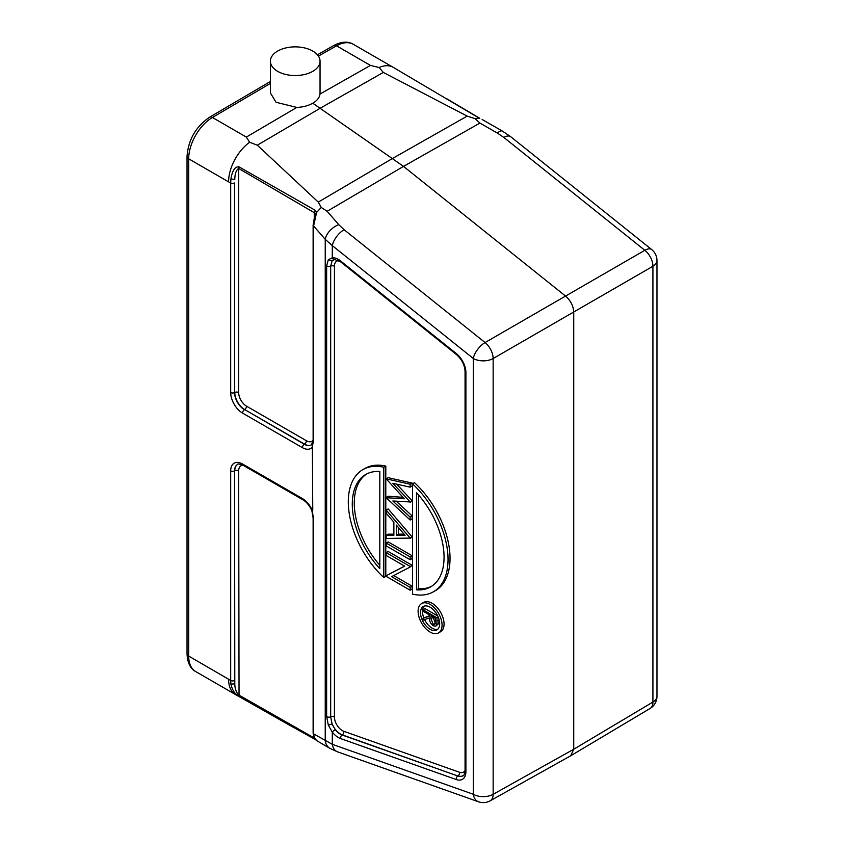 <?xml version="1.0" encoding="UTF-8"?>
<svg xmlns="http://www.w3.org/2000/svg" width="844" height="844" viewBox="0 0 844 844"><rect width="100%" height="100%" fill="white"/><g stroke="black" fill="none" stroke-linecap="round" stroke-linejoin="round"><path stroke-width="1.27" d="M228.587 679.114A33.855 19.549 120 0 0 235.603 694.612A33.855 19.549 120 0 0 235.666 694.644L286.285 723.361L239.042 696.068C235.043 694.348 232.332 690.36 230.908 684.104L230.686 680.464L188.687 656.073A5.644 3.26 180 0 1 187.03 653.773L187.03 156.52A5.644 3.26 0 0 0 188.687 158.82A33.855 19.549 -60 0 1 212.414 117.485A5.644 3.228 -120.4 0 0 209.586 117.2C195.766 126.727 188.244 139.83 187.03 156.52M314.675 739.144L286.285 723.361M270.397 92.967L276.062 102.293L296.803 107.42L246.342 137.076L249.645 142.256A33.855 19.549 120 0 0 228.587 181.861L230.686 182.926L230.686 392.534A16.785 9.695 60 0 0 242.555 413.085L302.405 447.647A16.785 9.695 60 0 0 312.375 447.13L312.755 443.606M312.755 510.187L312.375 447.13M249.645 142.256L257.315 145.189L318.272 202.096L321.248 207.445L316.595 212.456L315.192 210.293L314.263 212.688L315.012 213.965L316.595 212.456L313.599 225.981A2.817 1.625 0 0 1 313.124 225.074L315.012 213.965M315.192 210.293L239.042 166.88C235.054 166.352 232.343 170.393 230.908 179.012L230.686 182.926A2.817 1.625 0 0 0 234.569 182.99L234.569 392.587A2.817 1.625 180 0 1 230.686 392.534M296.803 107.42C302.943 107.156 308.26 105.753 312.776 103.221L403.527 166.395L479.919 123.076L475.088 118.624L467.196 116.113L383.313 72.436L379.093 67.52L370.463 65.41L320.003 94.032L320.045 92.608M477.556 117.168L479.74 118.265L475.088 118.624M477.018 116.862L393.22 67.341A33.855 19.549 120 0 0 393.146 67.298A33.855 19.549 120 0 0 379.093 67.52M312.776 71.339A24.824 14.337 0 0 0 320.045 61.201A24.824 14.337 0 0 0 304.726 47.96A24.824 14.337 0 0 0 277.665 51.062A24.824 14.337 0 0 0 270.397 61.201A24.824 14.337 0 0 0 285.715 74.451A24.824 14.337 0 0 0 312.776 71.339M312.776 103.221C317.112 100.647 319.517 97.587 320.003 94.032M490.142 800.819A14.105 8.134 -119.2 0 0 493.149 794.309A14.105 8.145 180 0 1 473.284 794.257A14.105 9.537 109.5 0 0 478.548 801.8A14.105 14.105 0 0 0 490.142 800.819L570.744 755.749L573.73 749.25L652.918 702.06A14.105 8.155 59.2 0 1 650.08 708.475A14.105 14.105 0 0 0 656.97 696.353A14.105 8.145 180 0 1 652.918 702.06L652.918 266.271A14.105 8.145 0 0 0 656.97 260.564L656.97 696.353M478.548 801.8L337.558 751.846A14.105 9.537 -70.5 0 1 332.293 744.313L473.284 794.257L473.284 358.468A14.105 8.145 0 0 0 493.149 358.521L493.149 794.309L573.73 749.25L573.73 312.132C573.371 305.929 570.671 300.612 565.649 296.16L403.527 166.395L327.134 211.285L338.782 224.652A14.105 7.881 138.9 0 0 325.235 239.337L313.599 225.981L313.599 440.747L312.269 446.56M316.584 740.399L314.379 737.772L313.599 733.858L332.293 744.313L332.293 732.128L328.327 725.144L326.639 716.524L326.639 265.797L328.327 259.699L332.293 257.8A16.785 9.695 60 0 1 338.317 259.382A16.785 9.695 60 0 1 340.565 260.933L456.277 353.541A16.785 9.695 60 0 1 465.899 372.552L465.899 771.648A16.785 9.695 60 0 1 456.277 779.55L340.565 738.563A16.785 9.695 60 0 1 338.317 737.508A16.785 9.695 60 0 1 332.293 732.128A2.817 0.58 -38.5 0 1 335.195 729.638L332.093 723.909A13.947 8.06 -120 0 0 340.417 733.985A13.947 8.06 -120 0 0 342.284 734.86L457.796 775.984A2.817 1.91 109.5 0 0 456.277 779.55M334.541 259.456A2.817 2.226 -95.9 0 1 332.293 257.8L332.293 245.615L325.235 239.337L325.235 740.663A14.105 10.94 120.3 0 0 329.856 748.322L337.558 751.846M314.379 737.772L316.384 740.452L329.856 748.322M315.012 738.236L314.263 738.004L314.907 739.323L315.835 739.914M312.375 510.599A16.785 9.695 60 0 0 302.405 498.561L242.555 464.01A16.785 9.695 60 0 0 230.686 470.857L230.686 680.464A2.817 1.625 180 0 0 234.569 680.517L234.79 683.872C234.896 688.609 236.183 692.302 238.673 694.939L314.263 737.994M234.569 680.517L234.569 470.92L234.79 683.872L230.908 684.104M321.248 207.445L327.134 211.285M482.146 119.489L502.433 131.105A14.105 4.747 119.8 0 0 497.401 133.078L479.919 123.076M479.74 118.265L447.162 98.991M332.293 245.615A14.105 6.457 -51.3 0 1 344.067 229.695L485.057 342.548L644.837 250.299A14.105 8.271 59.9 0 1 652.918 266.271L493.149 358.521A14.105 8.018 -119.9 0 0 485.057 342.548A14.105 6.457 128.7 0 0 473.284 358.468L332.293 245.615M503.847 137.445A14.105 6.457 -51.3 0 1 510.683 136.696L651.673 249.55A14.105 6.457 128.7 0 0 644.837 250.299L503.847 137.445L497.401 133.078M328.327 259.699L332.093 260.944L330.679 266.113A2.817 1.625 180 0 1 334.435 266.24A11.13 6.425 -120 0 1 338.803 260.617M456.277 353.541A2.817 1.287 128.7 0 0 456.509 354.596L340.797 261.978L334.572 259.456L332.093 260.944A13.947 8.06 -120 0 1 333.591 259.699M328.327 725.144L332.093 723.909L330.679 716.83A2.817 1.625 180 0 1 326.923 716.714A2.817 1.625 180 0 1 326.639 716.524M414.52 482.684A70.537 40.723 60 0 1 435.43 590.631L433.436 591.781A70.537 40.723 -120 0 0 412.526 483.834L414.52 482.684M386.193 478.833L388.187 477.683L412.136 483.074L410.131 484.224L386.193 478.833L404.308 498.762L386.193 497.728L410.131 520.02L410.131 517.108L392.85 500.998L410.131 501.958L392.84 483.274L410.131 487.167L410.131 484.224M386.193 497.369L388.187 496.219L402.999 497.348M410.131 520.02L412.136 518.87L412.136 515.948L410.131 517.108M396.374 501.273L412.136 515.948M410.131 502.338L412.136 501.178L410.131 501.958M396.701 484.15L412.136 500.808M410.131 487.167L412.136 486.017L412.136 483.074M410.131 538.451L412.136 536.942L410.131 538.092L386.193 510.103L386.193 513.236L393.874 522.204L393.874 535.328L386.193 535.328L386.193 538.451L410.131 538.092M386.193 510.103L388.187 508.943L412.136 536.942M386.193 535.328L388.187 534.178L393.874 534.178M410.131 559.72L412.136 558.559L412.136 555.732L388.187 541.911L386.193 543.061L386.193 545.899L410.131 559.72L410.131 556.882L386.193 543.061M386.193 575.724L386.193 576.378L410.131 590.199L412.136 589.049L412.136 586.211L410.131 587.361L391.595 576.652L410.131 567.052L412.136 565.301L388.187 551.48L386.193 552.63L386.193 555.468L404.687 566.145L386.193 575.724L404.582 566.081M412.136 586.211L393.694 575.566M385.792 466.099L385.792 576.399L383.798 577.549L383.798 467.249L385.792 466.099A70.537 40.723 60 0 0 364.893 468.462L362.899 469.612A70.537 40.723 -120 0 0 383.798 577.549M421.62 603.576L423.614 602.426A16.933 9.769 60 0 1 432.086 603.26A16.933 9.769 60 0 1 443.142 618.177A16.933 9.769 60 0 1 440.547 631.745L438.553 632.894A16.933 9.769 -120 0 0 441.148 619.327A16.933 9.769 -120 0 0 430.092 604.409A16.933 9.769 -120 0 0 421.62 603.576A16.933 9.769 -120 0 0 419.025 617.143A16.933 9.769 -120 0 0 430.092 632.061A16.933 9.769 -120 0 0 438.553 632.894M433.436 591.781A70.537 40.723 -120 0 1 412.526 594.144L412.526 483.834M416.525 492.727A64.893 37.463 60 0 1 430.609 586.896A64.893 37.463 60 0 1 416.525 589.851L416.525 492.727M418.518 494.953L418.518 588.701A64.893 37.463 -120 0 0 431.59 586.295M418.518 588.701L416.525 589.851M405.088 535.328L396.321 535.339L396.321 525.073L405.088 535.328M396.321 535.339L398.315 534.178L404.107 534.178M398.315 534.178L398.315 527.405M412.136 555.732L410.131 556.882M412.136 565.301L410.131 566.451L386.193 552.63M410.131 567.052L410.131 566.451M410.131 590.199L410.131 587.361M383.798 467.249A70.537 40.723 -120 0 0 362.899 469.612M379.811 568.656A64.893 37.463 60 0 1 365.716 474.497A64.893 37.463 60 0 1 379.811 471.532L379.811 568.656M366.729 473.948A64.893 37.463 -120 0 0 379.811 565.28M430.092 629.297A13.546 7.818 60 0 1 421.24 617.354A13.546 7.818 60 0 1 423.319 606.509A13.546 7.818 60 0 1 430.092 607.174A13.546 7.818 60 0 1 438.933 619.116A13.546 7.818 60 0 1 436.854 629.962A13.546 7.818 60 0 1 430.092 629.297M424.384 606.055A13.546 7.818 -120 0 0 423.815 617.882M424.564 619.591A13.546 7.818 -120 0 0 432.086 628.136A13.546 7.818 -120 0 0 437.783 629.255M437.698 615.93L425.049 608.619L423.044 609.769L423.044 611.214L429.49 614.938L429.49 616.12L423.044 618.314L423.044 620.108L429.49 617.903C429.311 621.131 430.577 623.769 433.278 625.805L435.852 626.121L436.823 624.602L437.013 617.84L423.044 609.769M423.044 618.314L429.49 615.645M439.007 619.369L438.817 623.452L435.852 626.121M438.236 617.133L437.013 617.84M438.817 623.452L436.823 624.602M430.925 615.772L435.578 618.452L434.818 624.507L433.278 624.36L430.904 618.705L430.925 615.772M432.909 616.911L435.472 623.315M435.272 623.21L433.278 624.36M314.369 220.242L314.379 221.455M313.113 440.251A11.13 6.425 -120 0 1 306.393 440.726A2.817 1.625 -60 0 1 304.505 444.123L304.294 444.25A13.968 8.06 60 0 0 311.531 444.788L313.124 439.851A2.817 1.625 180 0 0 313.599 440.747M230.908 179.012L234.79 179.413C234.906 173.621 236.204 169.96 238.673 168.462L239.042 166.88M312.269 510.968L313.599 519.081L313.599 733.858A2.817 1.625 180 0 1 313.124 732.951L313.841 737.055M187.03 653.773C187.442 662.73 190.322 668.67 195.702 671.571A33.855 19.549 -60 0 1 188.687 656.073L188.687 158.82L228.587 181.861M246.342 137.076L212.414 117.485L270.397 83.408M318.42 56.094L336.534 45.819A33.855 19.549 -60 0 1 353.246 44.268C348.002 41.103 341.493 41.535 333.718 45.544A5.644 3.292 60.4 0 1 336.534 45.819L370.463 65.41M467.196 116.113L392.734 158.345L318.272 202.096M257.315 145.189L320.319 108.169L383.313 72.436M243.04 465.244A11.13 6.425 -120 0 0 238.673 470.857L239.042 696.068M230.686 470.857A2.817 1.625 0 0 0 234.569 470.92A13.968 8.06 60 0 1 237.723 464.379C237.523 463.63 239.327 463.936 243.135 465.297A2.817 1.625 -60 0 1 242.555 464.01M302.405 498.561A2.817 1.625 120 0 0 302.985 499.848L243.135 465.297M338.782 224.652L344.067 229.695M340.797 261.978A2.817 1.287 -51.3 0 1 340.565 260.933M465.899 771.648A2.817 1.625 180 0 1 465.065 770.498L465.065 371.402A2.817 1.625 0 0 0 465.899 372.552M465.065 770.498C464.348 774.486 463.704 776.195 463.156 775.647A13.968 8.06 60 0 1 457.796 775.984L342.073 734.987A13.968 8.06 60 0 1 340.206 734.111A13.968 8.06 60 0 1 335.195 729.638M340.565 738.563A2.817 1.91 -70.5 0 1 342.073 734.987L342.284 734.86A2.817 1.91 109.5 0 0 343.793 731.284L459.516 772.281A11.13 6.425 -120 0 0 465.065 770.604M343.793 731.284A11.13 6.425 -120 0 1 342.305 730.587A11.13 6.425 -120 0 1 334.435 716.957A2.817 1.625 0 0 0 330.679 716.83L330.679 266.113A2.817 1.625 0 0 1 326.923 265.987A2.817 1.625 0 0 1 326.639 265.797M459.516 772.281A2.817 1.91 -70.5 0 1 457.997 775.847A13.947 8.06 -120 0 0 463.24 775.583M334.435 716.957L334.435 266.24M439.007 619.907L437.013 621.057M432.898 617.555L430.904 618.705M306.393 440.726L246.543 406.175A11.13 6.425 -120 0 1 238.673 392.534L238.673 168.462L314.263 212.688L314.263 218.754M302.405 447.647A2.817 1.625 120 0 1 304.294 444.25L244.654 409.562L304.505 444.123A13.947 8.06 -120 0 0 311.615 444.725M242.555 413.085A2.817 1.625 -60 0 1 244.443 409.699A13.968 8.06 60 0 1 234.569 392.587L234.569 182.99M238.673 392.534A2.817 1.625 0 0 0 234.79 392.481A13.947 8.06 -120 0 0 244.654 409.562A2.817 1.625 120 0 0 246.543 406.175M311.9 510.842L313.124 518.174A2.817 1.625 0 0 0 313.599 519.081M237.818 464.337A13.947 8.06 -120 0 0 234.79 470.804A2.817 1.625 180 0 1 238.673 470.857M270.397 81.478L209.586 117.2M333.718 45.544L317.418 54.786M195.702 671.571L235.603 694.612M353.246 44.268L393.146 67.298M320.045 93.125L320.045 61.201M270.397 93.125L270.397 61.201M570.871 755.675L650.08 708.475M286.485 723.477L314.917 739.323M302.985 499.848C306.731 502.127 309.706 505.809 311.921 510.894M656.97 260.564A14.105 14.105 0 0 0 651.673 249.55M502.433 131.105L510.683 136.696M465.065 371.402C464.685 364.988 461.826 359.386 456.509 354.596M313.124 225.074L313.124 439.851M313.124 518.174L313.124 732.951"/></g></svg>
